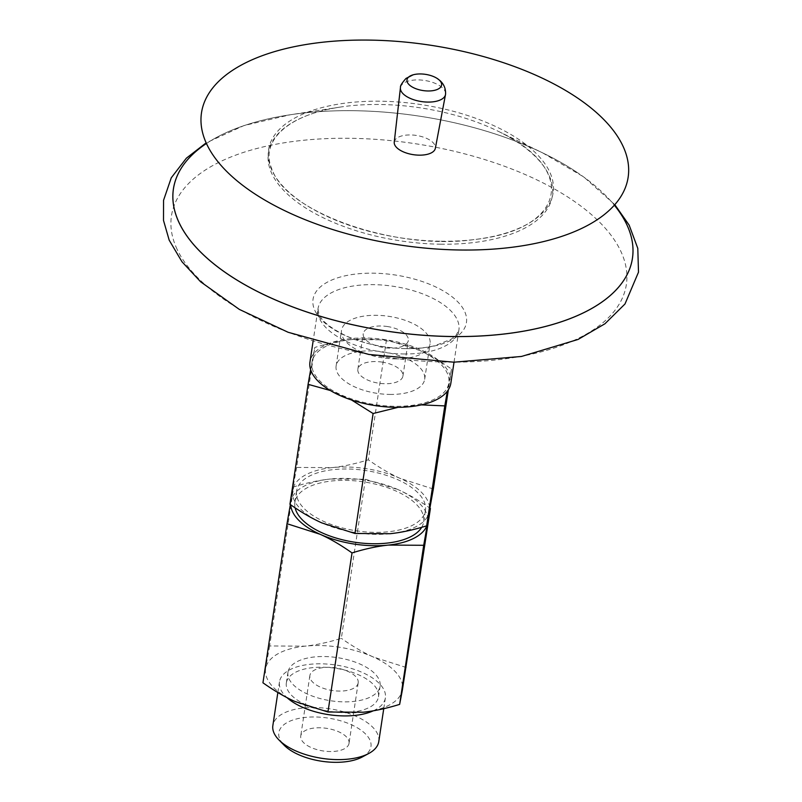 <?xml version="1.0" encoding="UTF-8"?>
<svg xmlns="http://www.w3.org/2000/svg" width="802" height="802" viewBox="0 0 802 802"><rect width="100%" height="100%" fill="white"/><g stroke="black" fill="none" stroke-linecap="round" stroke-linejoin="round"><path stroke-width="0.6" stroke-dasharray="4.01 3.01" d="M394.243 142.104A20.792 9.734 -171.4 0 1 394.283 141.814A20.792 9.734 -171.4 0 1 416.589 135.478A20.792 9.734 -171.4 0 1 435.346 148.33M576.057 171.718L576.087 171.738A232.129 108.721 8.6 0 1 614.352 205.172A232.089 108.701 8.6 0 0 576.057 171.718A232.089 108.701 8.6 0 0 543.716 153.403A232.089 108.701 8.6 0 0 289.221 114.917A232.089 108.701 8.6 0 0 252.901 122.846A232.089 108.701 8.6 0 0 206.435 143.498A232.129 108.721 8.6 0 1 252.871 122.856L252.871 122.856A232.129 108.721 8.6 0 1 290.324 114.756L244.008 125.553L206.144 142.866M576.087 171.738A232.129 108.721 8.6 0 0 542.703 152.921A232.129 108.721 8.6 0 0 290.324 114.756M406.012 348.659A77.573 36.331 8.6 0 0 464.879 311.988A77.573 36.331 8.6 0 0 373.451 273.181A77.573 36.331 8.6 0 0 314.584 309.853A77.573 36.331 8.6 0 0 406.012 348.659M450.834 383.306A71.238 33.363 8.6 0 0 385.381 339.657A71.238 33.363 8.6 0 0 309.963 361.993M310.645 369.692L312.048 361.862A69.203 32.411 8.6 0 0 341.201 394.885A69.203 32.411 8.6 0 0 409.551 405.672A69.203 32.411 8.6 0 0 448.749 383.436A69.203 32.411 8.6 0 0 419.586 350.414A69.203 32.411 8.6 0 0 351.236 339.627A69.203 32.411 8.6 0 0 312.048 361.862L314.785 347.466C327.878 343.416 340.038 340.8 351.236 339.627L386.474 339.847L419.586 350.414C429.752 354.965 440.378 361.181 451.486 369.05L447.356 391.206M400.509 87.268A22.797 10.677 -171.4 0 1 417.902 79.909A22.797 10.677 -171.4 0 1 442.183 87.568A22.797 10.677 -171.4 0 1 445.571 94.085M421.351 404.88L398.123 407.316M351.466 399.957L330.324 390.504M451.486 369.05L448.348 389.792M386.474 339.847L368.339 459.807C355.236 463.857 343.076 466.473 331.878 467.646L296.64 467.436L314.785 347.466M433.341 489.019L400.228 478.443C390.063 473.892 379.436 467.676 368.339 459.807M296.64 467.436L289.943 504.268M390.193 533.701A69.203 32.411 -171.4 0 1 321.843 522.904A69.203 32.411 -171.4 0 1 292.68 489.882A69.203 32.411 -171.4 0 1 331.878 467.646A69.203 32.411 -171.4 0 1 400.228 478.443A69.203 32.411 -171.4 0 1 429.381 511.465A69.203 32.411 -171.4 0 1 390.193 533.701M296.7 490.513A65.132 30.506 8.6 0 0 296.63 490.934A65.132 30.506 8.6 0 0 356.469 530.834A65.132 30.506 8.6 0 0 425.431 510.413A65.132 30.506 8.6 0 0 366.043 470.584A65.132 30.506 8.6 0 0 296.7 490.513M421.692 527.325A65.132 30.506 8.6 0 0 423.717 521.791A65.132 30.506 8.6 0 0 364.319 481.962A65.132 30.506 8.6 0 0 294.986 501.902A65.132 30.506 8.6 0 0 294.915 502.313A65.132 30.506 8.6 0 0 295.126 507.836M427.897 519.485A69.203 32.411 8.6 0 0 398.504 489.822C408.669 494.373 419.296 500.588 430.403 508.458M365.391 479.245L398.504 489.822A69.203 32.411 8.6 0 0 330.153 479.035L365.391 479.245L341.331 638.332C328.229 642.382 316.078 644.998 304.88 646.171L269.642 645.951L293.702 486.874C306.795 482.824 318.955 480.208 330.153 479.035A69.203 32.411 8.6 0 0 290.966 501.26L293.702 486.874M290.364 504.568L290.966 501.26A69.203 32.411 8.6 0 0 290.735 504.829M406.343 667.535L373.231 656.968C363.065 652.417 352.439 646.201 341.331 638.332M269.642 645.951L262.946 682.793M363.196 712.216A69.203 32.411 -171.4 0 1 294.845 701.429A69.203 32.411 -171.4 0 1 265.683 668.407A69.203 32.411 -171.4 0 1 304.88 646.171A69.203 32.411 -171.4 0 1 373.231 656.968A69.203 32.411 -171.4 0 1 402.383 689.991A69.203 32.411 -171.4 0 1 363.196 712.216M358.163 683.003A24.421 11.439 -171.4 0 1 332.158 690.482A24.421 11.439 -171.4 0 1 309.883 675.545A24.421 11.439 -171.4 0 1 335.747 667.886A24.421 11.439 -171.4 0 1 358.183 682.853A24.421 11.439 -171.4 0 1 358.163 683.003M288.018 671.936A46.586 21.824 8.6 0 0 287.968 672.226A46.586 21.824 8.6 0 0 330.775 700.768A46.586 21.824 8.6 0 0 380.098 686.161A46.586 21.824 8.6 0 0 337.622 657.67A46.586 21.824 8.6 0 0 288.018 671.936M286.404 682.602A46.586 21.824 8.6 0 0 286.354 682.893A46.586 21.824 8.6 0 0 329.161 711.444A46.586 21.824 8.6 0 0 378.484 696.828A46.586 21.824 8.6 0 0 336.008 668.337A46.586 21.824 8.6 0 0 286.404 682.602M373.311 710.803A53.564 25.083 8.6 0 0 385.381 697.87A53.564 25.083 8.6 0 0 336.539 665.119A53.564 25.083 8.6 0 0 279.517 681.51A53.564 25.083 8.6 0 0 279.467 681.85A53.564 25.083 8.6 0 0 287.006 697.64M378.775 741.569A53.564 25.083 8.6 0 0 329.933 708.818A53.564 25.083 8.6 0 0 272.911 725.208M362.223 756.998A46.586 21.824 8.6 0 0 341.03 720.918A46.586 21.824 8.6 0 0 278.875 732.386A46.586 21.824 8.6 0 0 284.098 745.178M349.02 743.464A24.421 11.439 8.6 0 0 349.04 743.304A24.421 11.439 8.6 0 0 326.604 728.336A24.421 11.439 8.6 0 0 300.74 735.995A24.421 11.439 8.6 0 0 323.016 750.933A24.421 11.439 8.6 0 0 349.02 743.464M387.687 326.574A22.797 10.677 8.6 0 0 363.236 333.682A22.797 10.677 8.6 0 0 384.178 347.647A22.797 10.677 8.6 0 0 408.318 340.499A22.797 10.677 8.6 0 0 387.687 326.574M382.303 362.143A22.797 10.677 8.6 0 0 357.852 369.241A22.797 10.677 8.6 0 0 378.795 383.206A22.797 10.677 8.6 0 0 402.935 376.058A22.797 10.677 8.6 0 0 382.303 362.143M389.792 394.434A44.782 20.972 8.6 0 0 424.669 379.346A44.782 20.972 8.6 0 0 383.536 351.918A44.782 20.972 8.6 0 0 336.118 365.953A44.782 20.972 8.6 0 0 389.792 394.434M395.165 358.865A44.782 20.972 8.6 0 0 430.052 343.787A44.782 20.972 8.6 0 0 388.91 316.349A44.782 20.972 8.6 0 0 341.502 330.394A44.782 20.972 8.6 0 0 395.165 358.865M441.05 241.222A143.909 67.398 8.6 0 0 550.272 173.202A143.909 67.398 8.6 0 0 380.669 101.212A143.909 67.398 8.6 0 0 271.447 169.232A143.909 67.398 8.6 0 0 441.05 241.222M440.509 244.199A143.588 67.248 8.6 0 0 549.019 206.004A143.588 67.248 8.6 0 0 498.784 131.568A143.588 67.248 8.6 0 0 497.481 130.926A143.588 67.248 8.6 0 0 340.028 107.107A143.588 67.248 8.6 0 0 338.594 107.338A143.588 67.248 8.6 0 0 271.276 172.38A143.588 67.248 8.6 0 0 440.509 244.199M176.069 247.026A230.034 107.739 8.6 0 0 447.175 362.093A230.034 107.739 8.6 0 0 621.761 253.372A230.034 107.739 8.6 0 0 350.654 138.305A230.034 107.739 8.6 0 0 176.069 247.026M403.406 353.963A71.238 33.363 8.6 0 0 458.904 329.963A71.238 33.363 8.6 0 0 393.451 286.314A71.238 33.363 8.6 0 0 318.023 308.65A71.238 33.363 8.6 0 0 319.447 318.324A71.238 33.363 8.6 0 0 403.406 353.963M498.784 131.568C578.954 169.743 565.199 229.943 474.062 239.577C395.637 250.775 287.317 212.72 272.309 170.054C259.297 142.255 286.144 115.528 338.594 107.338M340.028 107.107L289.221 114.917M497.481 130.926L543.716 153.403M542.703 152.921L583.756 176.941L614.803 204.67M454.022 362.193L458.904 329.963L456.117 335.226L451.315 339.146L435.296 345.572C426.173 347.827 415.757 348.83 404.048 348.569C382.915 347.837 363.607 343.597 346.123 335.858C330.715 328.299 321.652 321.021 318.925 314.043L318.023 308.65L313.151 340.89M423.717 521.791L425.431 510.413M294.915 502.313L296.63 490.934M378.484 696.828L380.098 686.161M286.354 682.893L287.968 672.226M383.747 708.687L385.381 697.87M277.853 692.527L279.467 681.85M309.883 675.545L300.74 735.995M358.183 682.853L349.04 743.304M402.935 376.058L408.318 340.499M357.852 369.241L363.236 333.682M424.669 379.346L430.052 343.787M336.118 365.953L341.502 330.394"/><path stroke-width="1.2" d="M460.087 250.003A215.748 101.052 8.6 0 0 573.189 95.147A215.748 101.052 8.6 0 0 211.177 90.004A215.748 101.052 8.6 0 0 460.087 250.003M437.21 78.466L439.757 80.4C443.857 83.989 445.792 88.551 445.571 94.085A22.797 10.677 -171.4 0 1 445.501 94.586L435.346 148.33A20.792 9.734 -171.4 0 1 413.361 154.676A20.792 9.734 -171.4 0 1 394.243 142.104L400.429 87.769A22.797 10.677 -171.4 0 1 400.479 87.438A22.797 10.677 -171.4 0 1 400.509 87.268C400.128 85.924 401.962 82.977 406.002 78.436L413.12 74.817A17.504 8.2 -171.4 0 1 437.2 78.466A17.504 8.2 -171.4 0 1 439.025 79.829A17.504 8.2 -171.4 0 1 434.133 90.425A17.504 8.2 -171.4 0 1 410.484 85.854A17.504 8.2 -171.4 0 1 413.12 74.817M451.636 336.509A232.089 108.701 8.6 0 0 614.342 205.182A232.129 108.721 8.6 0 1 451.636 336.549A232.129 108.721 8.6 0 1 178.054 220.43A232.129 108.721 8.6 0 1 206.425 143.488A232.089 108.701 8.6 0 0 215.507 265.181A232.089 108.701 8.6 0 0 451.636 336.509M313.151 340.89L309.963 361.993A71.238 33.363 8.6 0 0 395.346 407.306A71.238 33.363 8.6 0 0 450.834 383.306L454.022 362.193M445.501 94.586A22.797 10.677 -171.4 0 1 421.391 101.553A22.797 10.677 -171.4 0 1 400.429 87.769M398.123 407.316L373.1 413.521L351.466 399.957M447.356 391.206L444.789 405.892L421.351 404.88M330.324 390.504L308.088 384.308L310.645 369.692M448.348 389.792L433.341 489.019L426.654 525.851L444.789 405.892M308.088 384.308L289.943 504.268C301.051 512.147 311.677 518.353 321.843 522.904L354.955 533.48L373.1 413.521M354.955 533.48L390.193 533.701C401.391 532.518 413.551 529.901 426.654 525.851M295.126 507.836A65.132 30.506 8.6 0 0 354.384 542.162A65.132 30.506 8.6 0 0 421.692 527.325M388.469 545.079C377.271 546.252 365.11 548.869 352.018 552.919C340.91 545.049 330.284 538.834 320.118 534.282A69.203 32.411 8.6 0 0 388.469 545.079A69.203 32.411 8.6 0 0 427.666 522.844L423.707 545.29L388.469 545.079M429.982 508.157L427.666 522.844A69.203 32.411 8.6 0 0 427.897 519.485M290.735 504.829A69.203 32.411 8.6 0 0 320.118 534.282L287.006 523.706L290.364 504.568M430.403 508.458L402.383 689.991L399.647 704.377L423.707 545.29M287.006 523.706L262.946 682.793C274.053 690.662 284.68 696.878 294.845 701.429L327.958 712.006L352.018 552.919M327.958 712.006L363.196 712.216C374.394 711.043 386.554 708.427 399.647 704.377M287.006 697.64A53.564 25.083 8.6 0 0 373.311 710.803M272.911 725.208A53.564 25.083 8.6 0 0 272.86 725.549A53.564 25.083 8.6 0 0 278.926 739.925A53.564 25.083 8.6 0 0 368.73 753.499A53.564 25.083 8.6 0 0 378.775 741.569L383.747 708.687M278.926 739.925L284.098 745.178A46.586 21.824 8.6 0 0 362.223 756.998L368.73 753.499M614.803 204.67L629.169 225.161L637.791 248.359L638.502 272.159L624.989 303.978L604.939 323.777L578.042 339.457L521.521 356.449L453.802 362.193L368.96 354.464L288.129 332.279L239.337 309.402L200.64 281.813L181.984 261.753L169.202 240.209L163.498 220.4L163.548 200.33L171.267 177.803L186.365 158.195L206.144 142.866M272.86 725.549L277.853 692.527"/></g></svg>

